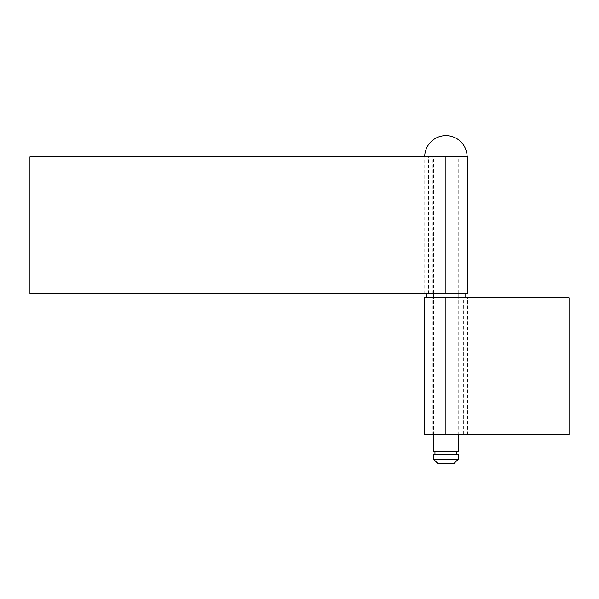 <?xml version="1.0" encoding="UTF-8"?>
<svg xmlns="http://www.w3.org/2000/svg" width="599" height="599" viewBox="0 0 599 599"><rect width="100%" height="100%" fill="white"/><g stroke="black" fill="none" stroke-linecap="round" stroke-linejoin="round"><path stroke-width="0.45" stroke-dasharray="3 2.25" d="M424.152 297.793L569.05 297.793L569.05 434.619L463.349 434.619L463.349 297.793M424.152 434.619L463.349 434.619M445.903 434.619L432.905 434.619L445.903 434.619M445.903 297.793L432.905 297.793L445.903 297.793M467.662 293.682L29.95 293.682L29.95 156.856L467.662 156.856M445.903 156.856L467.115 156.856L445.903 156.856M428.457 293.682L428.457 156.856M433.594 293.682L458.22 293.682L433.594 293.682L433.594 297.793L458.22 297.793L433.594 297.793M458.22 293.682L458.22 297.793M465.064 293.682L426.75 293.682L465.064 293.682M465.064 297.793L426.75 297.793L465.064 297.793M434.956 454.177L456.85 454.177L434.956 454.177M434.956 451.436L456.85 451.436L434.956 451.436M458.22 434.619L458.22 156.856L433.594 156.856L458.22 156.856M433.594 434.619L433.594 156.856M437.697 463.349L454.117 463.349M458.22 451.436L433.594 451.436M458.22 454.177L433.594 454.177M458.22 459.246L433.594 459.246M458.901 434.619L458.901 297.793M467.662 434.619L467.662 297.793M432.905 434.619L432.905 297.793M458.901 293.682L458.901 156.856M424.152 293.682L424.152 156.856M432.905 293.682L432.905 156.856"/><path stroke-width="0.9" d="M445.903 434.619L424.152 434.619L424.152 297.793L569.05 297.793L569.05 434.619L445.903 434.619L445.903 297.793M467.662 293.682L29.95 293.682L29.95 156.856L467.662 156.856L467.662 293.682M465.064 293.682L465.064 297.793M426.75 293.682L426.75 297.793M458.22 459.246L454.117 463.349L437.697 463.349L433.594 459.246L458.22 459.246L458.22 454.177L433.594 454.177L433.594 459.246M456.85 454.177L456.85 451.436M434.956 454.177L434.956 451.436M433.594 434.619L433.594 451.436L458.22 451.436L458.22 434.619M424.698 156.856A21.205 21.205 0 0 1 445.903 135.651A21.205 21.205 0 0 1 467.115 156.856M445.903 293.682L445.903 156.856"/></g></svg>
